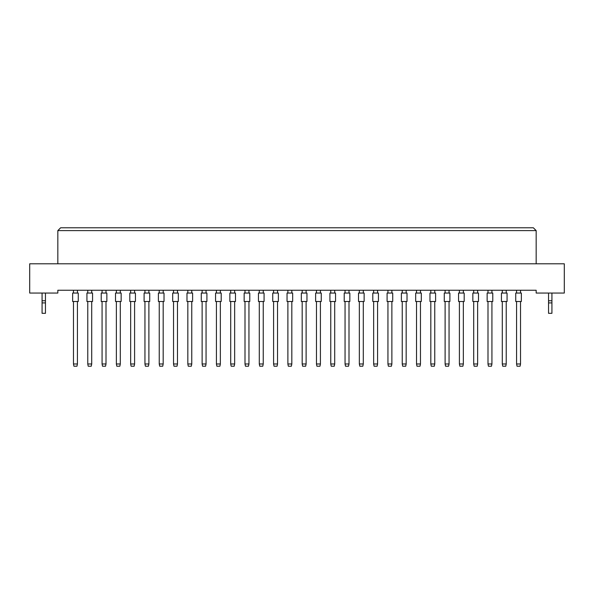 <?xml version="1.0" encoding="UTF-8"?>
<svg xmlns="http://www.w3.org/2000/svg" width="594" height="594" viewBox="0 0 594 594"><rect width="100%" height="100%" fill="white"/><g stroke="black" fill="none" stroke-linecap="round" stroke-linejoin="round"><path stroke-width="0.89" d="M536.167 293.057L564.3 293.057L564.3 263.795L29.7 263.795L29.7 293.057L57.833 293.057L57.833 290.251L536.167 290.251L536.167 293.057M536.167 263.795L536.167 230.598L57.833 230.598L57.833 263.795M57.833 230.598L60.647 227.784L533.353 227.784L536.167 230.598M72.639 301.5L72.639 293.057L78.267 293.057L78.267 301.5L72.639 301.5L72.639 293.057L72.639 301.5M77.42 301.5L77.42 363.966L76.968 366.216L73.931 366.216L73.478 363.966L73.478 301.5M73.478 363.966L77.42 363.966M73.478 293.057L73.478 290.251M77.42 290.251L77.42 293.057M78.267 301.5L78.267 293.057L78.267 301.5M86.932 301.5L86.932 293.057L92.56 293.057L92.56 301.5L86.932 301.5L86.932 293.057M91.714 301.5L91.714 363.966L91.261 366.216L88.224 366.216L87.771 363.966L87.771 301.5M87.771 363.966L91.714 363.966M87.771 293.057L87.771 290.251M91.714 290.251L91.714 293.057M92.56 301.5L92.56 293.057M101.225 301.5L101.225 293.057L106.853 293.057L106.853 301.5L101.225 301.5L101.225 293.057M106.007 301.5L106.007 363.966L105.554 366.216L102.517 366.216L102.071 363.966L102.071 301.5M102.071 363.966L106.007 363.966M102.071 293.057L102.071 290.251M106.007 290.251L106.007 293.057M129.811 301.5L129.811 293.057L135.439 293.057L135.439 301.5L129.811 301.5M134.593 301.5L134.593 363.966L134.147 366.216L131.103 366.216L130.658 363.966L130.658 301.5M130.658 363.966L134.593 363.966M130.658 293.057L130.658 290.251M134.593 290.251L134.593 293.057M158.398 301.5L158.398 293.057L164.026 293.057L164.026 301.5L158.398 301.5M163.179 301.5L163.179 363.966L162.734 366.216L159.689 366.216L159.244 363.966L159.244 301.5M159.244 363.966L163.179 363.966M159.244 293.057L159.244 290.251M163.179 290.251L163.179 293.057M186.984 301.5L186.984 293.057L192.612 293.057L192.612 301.5L186.984 301.5M191.765 301.5L191.765 363.966L191.32 366.216L188.276 366.216L187.83 363.966L187.83 301.5M187.83 363.966L191.765 363.966M187.83 293.057L187.83 290.251M191.765 290.251L191.765 293.057M106.853 301.5L106.853 293.057M115.518 301.5L115.518 293.057L121.146 293.057L121.146 301.5L115.518 301.5L115.518 293.057M120.3 301.5L120.3 363.966L119.847 366.216L116.81 366.216L116.365 363.966L116.365 301.5M116.365 363.966L120.3 363.966M116.365 293.057L116.365 290.251M120.3 290.251L120.3 293.057M144.104 301.5L144.104 293.057L149.733 293.057L149.733 301.5L144.104 301.5M148.886 301.5L148.886 363.966L148.441 366.216L145.396 366.216L144.951 363.966L144.951 301.5M144.951 363.966L148.886 363.966M144.951 293.057L144.951 290.251M148.886 290.251L148.886 293.057M172.691 301.5L172.691 293.057L178.319 293.057L178.319 301.5L172.691 301.5M177.472 301.5L177.472 363.966L177.027 366.216L173.983 366.216L173.537 363.966L173.537 301.5M173.537 363.966L177.472 363.966M173.537 293.057L173.537 290.251M177.472 290.251L177.472 293.057M201.277 301.5L201.277 293.057L206.905 293.057L206.905 301.5L201.277 301.5M206.059 301.5L206.059 363.966L205.613 366.216L202.576 366.216L202.123 363.966L202.123 301.5M202.123 363.966L206.059 363.966M202.123 293.057L202.123 290.251M206.059 290.251L206.059 293.057M121.146 301.5L121.146 293.057M149.733 301.5L149.733 293.057L149.733 301.5M206.905 301.5L206.905 293.057L206.905 301.5M45.456 302.91L42.077 302.91L42.077 313.32L45.456 313.32L45.456 300.772L42.077 300.772L42.077 293.057M45.456 300.772L45.456 293.057M42.077 302.91L42.077 300.772M551.923 302.91L548.544 302.91L548.544 313.32L551.923 313.32L551.923 300.772L548.544 300.772L548.544 293.057M551.923 300.772L551.923 293.057M548.544 302.91L548.544 300.772M215.57 301.5L215.57 293.057L221.198 293.057L221.198 301.5L215.57 301.5M220.352 301.5L220.352 363.966L219.906 366.216L216.869 366.216L216.416 363.966L216.416 301.5M216.416 363.966L220.352 363.966M216.416 293.057L216.416 290.251M220.352 290.251L220.352 293.057M244.156 301.5L244.156 293.057L249.784 293.057L249.784 301.5L244.156 301.5M248.945 301.5L248.945 363.966L248.492 366.216L245.456 366.216L245.003 363.966L245.003 301.5M245.003 363.966L248.945 363.966M245.003 293.057L245.003 290.251M248.945 290.251L248.945 293.057M272.743 301.5L272.743 293.057L278.371 293.057L278.371 301.5L272.743 301.5M277.532 301.5L277.532 363.966L277.079 366.216L274.042 366.216L273.589 363.966L273.589 301.5M273.589 363.966L277.532 363.966M273.589 293.057L273.589 290.251M277.532 290.251L277.532 293.057M229.863 301.5L229.863 293.057L235.491 293.057L235.491 301.5L229.863 301.5M234.652 301.5L234.652 363.966L234.199 366.216L231.163 366.216L230.71 363.966L230.71 301.5M230.71 363.966L234.652 363.966M230.71 293.057L230.71 290.251M234.652 290.251L234.652 293.057M258.449 301.5L258.449 293.057L264.078 293.057L264.078 301.5L258.449 301.5M263.239 301.5L263.239 363.966L262.786 366.216L259.749 366.216L259.296 363.966L259.296 301.5M259.296 363.966L263.239 363.966M259.296 293.057L259.296 290.251M263.239 290.251L263.239 293.057M287.043 301.5L287.043 293.057L292.664 293.057L292.664 301.5L287.043 301.5M291.825 301.5L291.825 363.966L291.372 366.216L288.335 366.216L287.882 363.966L287.882 301.5M287.882 363.966L291.825 363.966M287.882 293.057L287.882 290.251M291.825 290.251L291.825 293.057M315.629 301.5L315.629 293.057L321.257 293.057L321.257 301.5L315.629 301.5M320.411 301.5L320.411 363.966L319.958 366.216L316.921 366.216L316.468 363.966L316.468 301.5M316.468 363.966L320.411 363.966M316.468 293.057L316.468 290.251M320.411 290.251L320.411 293.057M344.216 301.5L344.216 293.057L349.844 293.057L349.844 301.5L344.216 301.5M348.997 301.5L348.997 363.966L348.544 366.216L345.508 366.216L345.055 363.966L345.055 301.5M345.055 363.966L348.997 363.966M345.055 293.057L345.055 290.251M348.997 290.251L348.997 293.057M372.802 301.5L372.802 293.057L378.43 293.057L378.43 301.5L372.802 301.5M377.584 301.5L377.584 363.966L377.131 366.216L374.094 366.216L373.648 363.966L373.648 301.5M373.648 363.966L377.584 363.966M373.648 293.057L373.648 290.251M377.584 290.251L377.584 293.057M401.388 301.5L401.388 293.057L407.016 293.057L407.016 301.5L401.388 301.5M406.17 301.5L406.17 363.966L405.724 366.216L402.68 366.216L402.235 363.966L402.235 301.5M402.235 363.966L406.17 363.966M402.235 293.057L402.235 290.251M406.17 290.251L406.17 293.057M429.974 301.5L429.974 293.057L435.602 293.057L435.602 301.5L429.974 301.5L429.974 293.057L429.974 301.5M434.756 301.5L434.756 363.966L434.311 366.216L431.266 366.216L430.821 363.966L430.821 301.5M430.821 363.966L434.756 363.966M430.821 293.057L430.821 290.251M434.756 290.251L434.756 293.057M458.561 301.5L458.561 293.057L464.189 293.057L464.189 301.5L458.561 301.5L458.561 293.057L458.561 301.5M463.342 301.5L463.342 363.966L462.897 366.216L459.853 366.216L459.407 363.966L459.407 301.5M459.407 363.966L463.342 363.966M459.407 293.057L459.407 290.251M463.342 290.251L463.342 293.057M487.147 301.5L487.147 293.057L492.775 293.057L492.775 301.5L487.147 301.5L487.147 293.057M491.929 301.5L491.929 363.966L491.483 366.216L488.446 366.216L487.993 363.966L487.993 301.5M487.993 363.966L491.929 363.966M487.993 293.057L487.993 290.251M491.929 290.251L491.929 293.057M515.733 301.5L515.733 293.057L521.361 293.057L521.361 301.5L515.733 301.5L515.733 293.057L515.733 301.5M520.522 301.5L520.522 363.966L520.069 366.216L517.032 366.216L516.58 363.966L516.58 301.5M516.58 363.966L520.522 363.966M516.58 293.057L516.58 290.251M520.522 290.251L520.522 293.057M435.602 301.5L435.602 293.057L435.602 301.5M521.361 301.5L521.361 293.057L521.361 301.5M301.336 301.5L301.336 293.057L306.957 293.057L306.957 301.5L301.336 301.5M306.118 301.5L306.118 363.966L305.665 366.216L302.628 366.216L302.175 363.966L302.175 301.5M302.175 363.966L306.118 363.966M302.175 293.057L302.175 290.251M306.118 290.251L306.118 293.057M329.922 301.5L329.922 293.057L335.551 293.057L335.551 301.5L329.922 301.5M334.704 301.5L334.704 363.966L334.251 366.216L331.214 366.216L330.761 363.966L330.761 301.5M330.761 363.966L334.704 363.966M330.761 293.057L330.761 290.251M334.704 290.251L334.704 293.057M358.509 301.5L358.509 293.057L364.137 293.057L364.137 301.5L358.509 301.5L358.509 293.057M363.29 301.5L363.29 363.966L362.837 366.216L359.801 366.216L359.348 363.966L359.348 301.5M359.348 363.966L363.29 363.966M359.348 293.057L359.348 290.251M363.29 290.251L363.29 293.057M387.095 301.5L387.095 293.057L392.723 293.057L392.723 301.5L387.095 301.5M391.877 301.5L391.877 363.966L391.424 366.216L388.387 366.216L387.941 363.966L387.941 301.5M387.941 363.966L391.877 363.966M387.941 293.057L387.941 290.251M391.877 290.251L391.877 293.057M415.681 301.5L415.681 293.057L421.309 293.057L421.309 301.5L415.681 301.5M420.463 301.5L420.463 363.966L420.017 366.216L416.973 366.216L416.528 363.966L416.528 301.5M416.528 363.966L420.463 363.966M416.528 293.057L416.528 290.251M420.463 290.251L420.463 293.057M444.267 301.5L444.267 293.057L449.896 293.057L449.896 301.5L444.267 301.5M449.049 301.5L449.049 363.966L448.604 366.216L445.559 366.216L445.114 363.966L445.114 301.5M445.114 363.966L449.049 363.966M445.114 293.057L445.114 290.251M449.049 290.251L449.049 293.057M472.854 301.5L472.854 293.057L478.482 293.057L478.482 301.5L472.854 301.5L472.854 293.057M477.635 301.5L477.635 363.966L477.19 366.216L474.153 366.216L473.7 363.966L473.7 301.5M473.7 363.966L477.635 363.966M473.7 293.057L473.7 290.251M477.635 290.251L477.635 293.057M501.44 301.5L501.44 293.057L507.068 293.057L507.068 301.5L501.44 301.5L501.44 293.057M506.229 301.5L506.229 363.966L505.776 366.216L502.739 366.216L502.286 363.966L502.286 301.5M502.286 363.966L506.229 363.966M502.286 293.057L502.286 290.251M506.229 290.251L506.229 293.057M335.551 301.5L335.551 293.057L335.551 301.5M364.137 301.5L364.137 293.057L364.137 301.5M507.068 301.5L507.068 293.057L507.068 301.5M449.896 301.5L449.896 293.057M478.482 301.5L478.482 293.057"/></g></svg>
